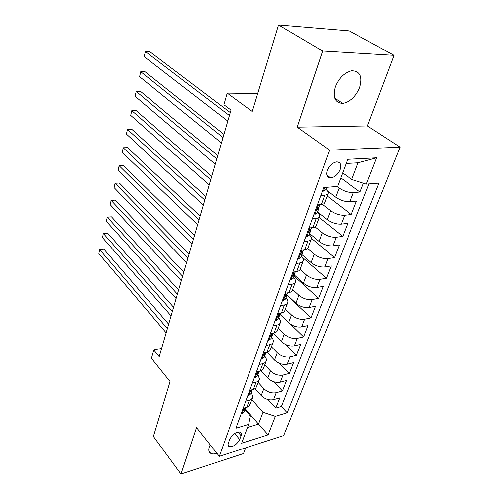 <?xml version="1.0" encoding="UTF-8"?>
<svg xmlns="http://www.w3.org/2000/svg" width="499" height="499" viewBox="0 0 499 499"><rect width="100%" height="100%" fill="white"/><g stroke="black" fill="none" stroke-linecap="round" stroke-linejoin="round"><path stroke-width="0.75" d="M335.222 86.913C332.471 97.48 334.972 102.969 342.726 103.38C350.111 101.977 355.775 96.687 359.717 87.5C362.748 76.603 360.116 71.02 351.832 70.764C344.503 72.455 338.964 77.838 335.222 86.913M210.191 444.846L209.337 446.792C208.301 449.955 208.75 452.138 210.684 453.335C212.231 454.159 214.302 454.159 216.903 453.323M327.269 170.327C325.916 175.062 327.02 177.582 330.588 177.9C334.679 177.264 337.835 174.469 340.062 169.523C341.491 164.707 340.349 162.156 336.65 161.876C332.571 162.593 329.446 165.412 327.269 170.327M394.098 55.364L349.394 30.876L278.567 24.95L322.678 51.041L297.179 127.158L329.565 150.137L400.148 147.186L367.407 125.935L394.098 55.364L322.678 51.041M329.565 150.137L219.286 456.336L283.719 435.546L400.148 147.186M219.286 456.336L196.544 427.599L180.987 474.05L243.5 453.579L245.676 447.821M180.987 474.05L153.405 436.425L170.097 381.56L151.434 358.344L153.804 350.055L159.231 356.71L230.975 110.073L223.864 104.728L227.182 93.101L252.257 111.452L278.567 24.95M255.058 388.733L261.239 395.595C264.957 399.125 269.073 400.479 273.589 399.668L279.814 397.896L275.835 408.12L268.088 399.562M258.276 382.54L263.846 388.646C267.595 392.164 271.737 393.524 276.265 392.732L282.503 390.998L273.926 381.804M282.503 390.998L286.588 380.506L280.326 382.19C275.772 382.951 271.606 381.585 267.813 378.08L261.052 370.813M267.059 352.294L274.556 360.103C278.423 363.578 282.652 364.962 287.237 364.258L293.543 362.667L289.345 373.427L279.752 363.453M273.078 333.182L281.48 341.647C285.428 345.09 289.713 346.487 294.335 345.844L300.679 344.347L296.375 355.394L285.459 344.41M279.696 314.027L288.584 322.691C292.626 326.096 296.967 327.512 301.627 326.932L308.002 325.535L303.585 336.881L290.73 324.375M287.075 294.928L295.895 303.211C300.018 306.586 304.421 308.014 309.112 307.503L315.53 306.211L310.989 317.869L286.987 295.308M294.404 275.055L303.404 283.189C307.615 286.52 312.087 287.967 316.809 287.53L323.265 286.351L318.599 298.333L294.03 276.066M301.907 254.596L311.12 262.605C315.43 265.892 319.965 267.352 324.73 266.99L331.217 265.936L326.421 278.255L301.277 256.318M309.623 233.557L319.067 241.429C323.471 244.672 328.074 246.144 332.87 245.864L339.401 244.94L334.467 257.609L311.407 238.285M317.564 211.919L327.238 219.641C331.748 222.828 336.42 224.319 341.247 224.12L347.815 223.334L342.738 236.37L319.229 217.477M327.413 190.93L335.652 197.211C340.268 200.336 345.009 201.846 349.874 201.739L356.479 201.097L351.252 214.514L327.163 195.995M239.676 439.494L241.067 435.727C241.703 433.887 241.422 432.664 240.219 432.065C236.083 431.729 232.59 434.124 229.733 439.245L228.355 443.037C227.756 444.809 228.018 445.994 229.147 446.593C233.27 446.985 236.776 444.615 239.676 439.494L234.655 433.456M245.302 408.893L258.507 424.106L263.023 412.261L275.373 416.341L287.224 412.773L378.972 183.102L366.316 184.119L376.62 157.803L347.722 159.312L337.586 186.42L323.751 187.53L235.877 428.236L248.658 424.387L250.398 415.966L244.997 409.735M275.373 416.341L268.138 434.816L241.616 443.224L248.658 424.387M336.975 186.47L339.089 188.048L335.652 197.211M322.41 204.347L330.575 210.746L327.238 219.641M315.1 226.883L322.304 232.79L319.067 241.429M307.64 248.533L314.27 254.209L311.12 262.605M300.092 269.354L306.467 275.024L303.404 283.189M292.632 289.501L298.87 295.271L295.895 303.211M285.391 309.112L291.485 314.963L288.584 322.691M278.342 328.205L284.299 334.124L281.48 341.647M271.475 346.793L277.301 352.781L274.556 360.103M264.794 364.894L270.489 370.944L267.813 378.08M275.835 408.12L281.461 406.467L368.986 183.9M339.089 188.048C343.742 191.154 348.514 192.67 353.398 192.602L360.016 192.015L363.447 183.208M351.252 214.514L344.672 215.25C339.825 215.412 335.122 213.909 330.575 210.746M342.738 236.37L336.195 237.243C331.38 237.493 326.751 236.008 322.304 232.79M334.467 257.609L327.955 258.613C323.184 258.944 318.618 257.478 314.27 254.209M326.421 278.255L319.953 279.384C315.212 279.789 310.715 278.342 306.467 275.024M318.599 298.333L312.168 299.575C307.465 300.061 303.03 298.627 298.87 295.271M310.989 317.869L304.596 319.223C299.924 319.778 295.558 318.356 291.485 314.963M303.585 336.881L297.229 338.341C292.595 338.958 288.285 337.555 284.299 334.124M296.375 355.394L290.056 356.953C285.453 357.633 281.205 356.242 277.301 352.781M289.345 373.427L283.07 375.073C278.504 375.816 274.313 374.437 270.489 370.944M245.739 401.221L250.529 399.793L252.363 398.283L252.887 397.135L251.377 392.326M243.144 408.319L247.579 407.016L249.35 405.843L252.631 397.822M249.675 390.436L254.134 389.189L255.912 388.054L259.262 379.864M257.939 374.45L259.511 379.196L259 380.313L256.81 381.928L252.338 383.145M256.38 372.061L260.116 371.119C262.025 370.607 263.179 369.628 263.572 368.193L266.073 361.419M264.67 356.093C266.092 357.727 266.641 359.286 266.316 360.765C265.923 362.187 264.776 363.147 262.861 363.652L259.118 364.576M263.272 353.186L267.034 352.294C268.955 351.814 270.109 350.866 270.489 349.462L273.072 342.47M271.587 337.243C273.047 338.852 273.62 340.38 273.309 341.827C272.934 343.218 271.78 344.148 269.859 344.622L266.086 345.489M270.358 333.781L274.144 332.952C276.078 332.496 277.232 331.586 277.6 330.219L280.27 322.99M278.698 317.863C280.189 319.454 280.787 320.957 280.494 322.366C280.132 323.72 278.985 324.618 277.045 325.061L273.252 325.866M277.644 313.821L281.461 313.054C283.407 312.636 284.555 311.756 284.904 310.428L287.661 302.962M286.002 297.947C287.536 299.519 288.16 300.984 287.886 302.357C287.543 303.673 286.395 304.533 284.442 304.939L280.619 305.681M285.141 293.293L288.983 292.595C290.936 292.208 292.083 291.366 292.42 290.081L295.271 282.359M293.518 277.463C295.09 279.01 295.745 280.444 295.489 281.773C295.159 283.052 294.011 283.869 292.052 284.243L288.197 284.91M292.857 272.161L296.718 271.537C298.689 271.188 299.837 270.389 300.155 269.142L303.099 261.158M301.246 256.392C302.856 257.908 303.548 259.312 303.311 260.597C302.999 261.825 301.858 262.605 299.88 262.936L296.007 263.534M300.797 250.404L304.689 249.856C306.673 249.544 307.814 248.789 308.114 247.591L311.158 239.333M309.205 234.705C310.858 236.189 311.576 237.555 311.364 238.79C311.07 239.975 309.929 240.711 307.945 241.005L304.041 241.522M308.981 227.999L312.898 227.525C314.894 227.257 316.029 226.552 316.304 225.398L319.46 216.853M317.395 212.374C319.092 213.828 319.847 215.15 319.653 216.335C319.385 217.47 318.25 218.157 316.247 218.406L312.318 218.843M317.408 204.902L321.35 204.521C323.358 204.297 324.493 203.636 324.749 202.538L328.018 193.687M325.835 189.371C327.581 190.793 328.367 192.071 328.199 193.2C327.949 194.273 326.82 194.916 324.805 195.121L320.857 195.465M251.926 399.736L263.023 412.261M257.69 93.581L227.182 93.101M161.651 348.402L153.804 350.055M247.516 427.443L258.507 424.106L268.138 434.816M342.645 172.891L351.733 179.49L358.089 162.805L346.163 163.485M281.461 406.467L287.224 412.773M360.016 192.015L340.773 177.9M366.316 184.119L351.733 179.49M376.62 157.803L358.089 162.805M297.179 127.158L367.407 125.935M241.404 413.097L242.233 413.297L244.435 411.251L245.477 408.425M168.687 324.2L103.911 249.219L99.763 249.706L167.402 328.623M98.852 253.673L99.6 249.425L98.852 253.673L166.179 332.821M244.791 407.851L244.217 409.554L245.708 407.589M99.6 249.425L103.911 249.219M247.81 395.545L248.645 395.763L250.854 393.773L251.926 390.848M173.615 307.259L107.641 233.195L103.461 233.632L172.355 311.588M102.532 237.686L103.281 233.413L102.532 237.686L171.107 315.886M251.533 389.937L250.685 391.946L252.163 389.769M103.281 233.413L107.641 233.195M254.396 377.512L255.232 377.762L257.434 375.822L258.544 372.797M178.661 289.913L111.452 216.828L107.241 217.208L177.432 294.136M106.287 221.35L107.241 217.208L106.287 221.35L176.153 298.539M258.557 371.512L258.501 371.549C257.322 372.485 256.935 373.258 257.334 373.863L258.707 372.36L258.756 371.462M107.048 217.053L111.452 216.828M261.152 358.993L261.994 359.274L264.196 357.39L265.343 354.265M183.832 272.136L115.35 200.099L111.102 200.423L182.634 276.253M110.129 204.652L111.102 200.423L110.129 204.652L181.324 280.762M265.73 352.606L265.325 352.93C264.114 353.885 263.728 354.67 264.164 355.294L265.499 353.835L265.512 352.793M110.89 200.33L115.35 200.099M268.1 339.969L268.942 340.274L271.144 338.459L272.329 335.222M189.133 253.916L119.33 182.996L115.051 183.264L187.967 257.921M114.059 187.593L115.051 183.264L114.059 187.593L186.62 262.543M272.99 333.201L272.335 333.794C271.094 334.773 270.708 335.577 271.182 336.214L272.485 334.798L272.466 333.706M114.82 183.239L119.33 182.996M275.242 320.408L276.084 320.751L278.28 318.998L279.509 315.642M194.56 235.247L123.403 165.512L119.093 165.718L193.431 239.121M118.07 170.14L119.093 165.718L118.07 170.14L192.053 243.868M280.382 313.272L279.546 314.127C278.267 315.131 277.887 315.954 278.398 316.603L279.658 315.237L279.602 314.089M282.584 300.298L283.432 300.672L285.621 298.988L286.894 295.514M200.13 216.098L127.563 147.635L123.222 147.773L199.045 219.847M122.18 152.301L123.222 147.773L122.18 152.301L197.629 224.712M287.911 292.788L286.962 293.899C285.646 294.928 285.266 295.776 285.815 296.431L287.037 295.121L286.931 293.911M290.137 279.602L290.986 280.014L293.169 278.411L294.491 274.812M205.844 196.456L131.823 129.341L127.445 129.416L204.796 200.068M126.378 134.044L127.445 129.416L126.378 134.044L203.343 205.058M295.626 271.712L294.585 273.084C293.237 274.151 292.857 275.018 293.449 275.685L294.628 274.431L294.466 273.159M297.909 258.314L298.758 258.763L300.941 257.234L302.307 253.511M211.707 176.303L136.183 110.628L131.767 110.628L210.703 179.765M130.676 115.369L131.767 110.628L130.676 115.369L209.212 184.892M303.592 250.011L302.438 251.671C301.047 252.768 300.672 253.654 301.309 254.328L302.444 253.143L302.213 251.808M305.912 236.389L306.76 236.875L308.937 235.434L310.353 231.573M217.726 155.613L140.643 91.473L136.196 91.398L216.766 158.919M135.079 96.251L136.196 91.398L135.079 96.251L215.231 164.183M311.788 227.656L310.515 229.621C309.087 230.75 308.719 231.661 309.399 232.347L310.484 231.224L310.178 229.833M314.158 213.809L315.006 214.339L317.171 212.992L318.643 208.987M223.901 134.374L145.209 71.862L140.724 71.713L222.991 137.512M139.583 76.678L140.724 71.713L139.583 76.678L221.419 142.92M320.239 204.627L318.842 206.904C317.376 208.077 317.008 209.006 317.732 209.699L318.761 208.651L318.374 207.21M322.653 190.543L323.502 191.117L325.654 189.863L326.596 187.3M230.251 112.556L149.881 51.777L145.365 51.547L229.384 115.519M144.192 56.636L145.365 51.547L144.192 56.636L227.769 121.076M263.846 388.646L261.239 395.595M276.265 392.732L273.589 399.668M353.398 192.602L349.874 201.739M344.672 215.25L341.247 224.12M336.195 237.243L332.87 245.864M327.955 258.613L324.73 266.99M319.953 279.384L316.809 287.53M312.168 299.575L309.112 307.503M304.596 319.223L301.627 326.932M297.229 338.341L294.335 345.844M290.056 356.953L287.237 364.258M283.07 375.073L280.326 382.19M249.431 400.198L246.83 407.271M256.056 382.172L253.386 389.438M262.861 363.652L260.116 371.119M269.859 344.622L267.034 352.294M277.045 325.061L274.144 332.952M284.442 304.939L281.461 313.054M292.052 284.243L288.983 292.595M299.88 262.936L296.718 271.537M307.945 241.005L304.689 249.856M316.247 218.406L312.898 227.525M324.805 195.121L321.35 204.521M237.929 431.972L241.067 435.727M244.073 408.057L242.165 413.278M244.098 408.824L244.622 409.423M250.61 390.187L248.577 395.744M250.535 391.228L251.072 391.827M257.322 371.824L255.157 377.743M257.147 373.165L257.696 373.751M264.221 352.961L261.919 359.249M263.94 354.608L264.495 355.188M271.313 333.569L268.867 340.249M270.926 335.546L271.487 336.12M278.604 313.628L276.009 320.72M278.105 315.954L278.673 316.516M286.108 293.113L283.357 300.641M285.484 295.813L286.058 296.356M293.83 272.005L290.911 279.983M293.088 275.092L293.662 275.616M301.776 250.267L298.683 258.719M300.909 253.773L301.483 254.272M309.966 227.881L306.685 236.838M308.968 231.823L309.536 232.297M318.399 204.808L314.931 214.296M317.27 209.224L317.832 209.667M324.749 187.449L323.427 191.067M334.654 98.203L342.726 103.38M208.981 451.158L210.684 453.335M326.82 175.099L330.588 177.9M228.112 445.314L229.147 446.593M285.49 296.125L285.815 296.431M293.094 275.361L293.449 275.685M300.922 253.997L301.309 254.328M308.987 231.998L309.399 232.347M317.289 209.343L317.732 209.699"/></g></svg>
